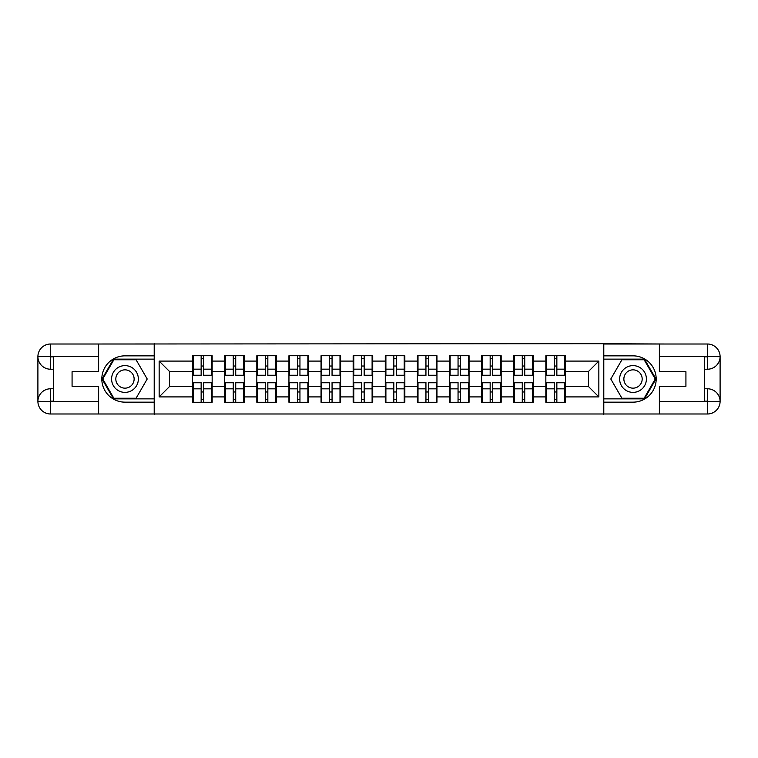 <?xml version="1.0" encoding="UTF-8"?>
<svg xmlns="http://www.w3.org/2000/svg" width="758" height="758" viewBox="0 0 758 758"><rect width="100%" height="100%" fill="white"/><g stroke="black" fill="none" stroke-linecap="round" stroke-linejoin="round"><path stroke-width="1.14" d="M93.073 413.991L664.927 413.991M565.402 392.076L564.786 392.076M546.461 392.076L545.845 392.076M545.845 365.924L546.461 365.924M564.786 365.924L565.402 365.924M565.402 363.253L564.786 363.253M546.461 363.253L545.845 363.253M545.845 394.747L546.461 394.747M564.786 394.747L565.402 394.747M533.291 392.076L532.666 392.076M514.35 392.076L513.735 392.076M513.735 365.924L514.35 365.924M532.666 365.924L533.291 365.924M533.291 363.253L532.666 363.253M514.35 363.253L513.735 363.253M513.735 394.747L514.35 394.747M532.666 394.747L533.291 394.747M501.171 392.076L500.555 392.076M482.24 392.076L481.614 392.076M481.614 365.924L482.24 365.924M500.555 365.924L501.171 365.924M501.171 363.253L500.555 363.253M482.24 363.253L481.614 363.253M481.614 394.747L482.24 394.747M500.555 394.747L501.171 394.747M469.06 392.076L468.444 392.076M450.119 392.076L449.503 392.076M449.503 365.924L450.119 365.924M468.444 365.924L469.06 365.924M469.06 363.253L468.444 363.253M450.119 363.253L449.503 363.253M449.503 394.747L450.119 394.747M468.444 394.747L469.06 394.747M436.949 392.076L436.333 392.076M418.009 392.076L417.393 392.076M417.393 365.924L418.009 365.924M436.333 365.924L436.949 365.924M436.949 363.253L436.333 363.253M418.009 363.253L417.393 363.253M417.393 394.747L418.009 394.747M436.333 394.747L436.949 394.747M404.838 392.076L404.213 392.076M385.898 392.076L385.282 392.076M385.282 365.924L385.898 365.924M404.213 365.924L404.838 365.924M404.838 363.253L404.213 363.253M385.898 363.253L385.282 363.253M385.282 394.747L385.898 394.747M404.213 394.747L404.838 394.747M372.718 392.076L372.102 392.076M353.787 392.076L353.162 392.076M353.162 365.924L353.787 365.924M372.102 365.924L372.718 365.924M372.718 363.253L372.102 363.253M353.787 363.253L353.162 363.253M353.162 394.747L353.787 394.747M372.102 394.747L372.718 394.747M340.607 392.076L339.991 392.076M321.667 392.076L321.051 392.076M321.051 365.924L321.667 365.924M339.991 365.924L340.607 365.924M340.607 363.253L339.991 363.253M321.667 363.253L321.051 363.253M321.051 394.747L321.667 394.747M339.991 394.747L340.607 394.747M308.497 392.076L307.881 392.076M289.556 392.076L288.94 392.076M288.94 365.924L289.556 365.924M307.881 365.924L308.497 365.924M308.497 363.253L307.881 363.253M289.556 363.253L288.94 363.253M288.94 394.747L289.556 394.747M307.881 394.747L308.497 394.747M276.386 392.076L275.76 392.076M257.445 392.076L256.829 392.076M256.829 365.924L257.445 365.924M275.76 365.924L276.386 365.924M276.386 363.253L275.76 363.253M257.445 363.253L256.829 363.253M256.829 394.747L257.445 394.747M275.76 394.747L276.386 394.747M244.266 392.076L243.65 392.076M225.334 392.076L224.709 392.076M224.709 365.924L225.334 365.924M243.65 365.924L244.266 365.924M244.266 363.253L243.65 363.253M225.334 363.253L224.709 363.253M224.709 394.747L225.334 394.747M243.65 394.747L244.266 394.747M664.927 344.009L603.586 343.696L603.586 414.304M603.586 343.696L93.073 344.009M154.414 414.304L154.414 343.696M588.559 386.618L588.559 371.382L565.402 371.382L565.402 386.618L588.559 386.618L598.848 396.908L598.848 361.092L565.402 361.092L565.402 355.739L545.845 355.739L545.845 371.382L533.291 371.382L533.291 386.618L545.845 386.618L545.845 371.382M598.848 396.908L565.402 396.908L565.402 402.261L545.845 402.261L545.845 396.908L533.291 396.908L533.291 402.261L513.735 402.261L513.735 396.908L501.171 396.908L501.171 402.261L481.614 402.261L481.614 396.908L469.06 396.908L469.06 402.261L449.503 402.261L449.503 396.908L436.949 396.908L436.949 402.261L417.393 402.261L417.393 396.908L404.838 396.908L404.838 402.261L385.282 402.261L385.282 396.908L372.718 396.908L372.718 402.261L353.162 402.261L353.162 396.908L340.607 396.908L340.607 402.261L321.051 402.261L321.051 396.908L308.497 396.908L308.497 402.261L288.94 402.261L288.94 396.908L276.386 396.908L276.386 402.261L256.829 402.261L256.829 396.908L244.266 396.908L244.266 402.261L224.709 402.261L224.709 396.908L212.155 396.908L212.155 402.261L192.598 402.261L192.598 396.908L159.152 396.908L159.152 361.092L192.598 361.092L192.598 371.382L169.441 371.382L169.441 386.618L192.598 386.618L192.598 371.382M545.845 361.092L533.291 361.092L533.291 355.739L513.735 355.739L513.735 361.092L501.171 361.092L501.171 355.739L481.614 355.739L481.614 361.092L469.06 361.092L469.06 355.739L449.503 355.739L449.503 361.092L436.949 361.092L436.949 355.739L417.393 355.739L417.393 361.092L404.838 361.092L404.838 355.739L385.282 355.739L385.282 361.092L372.718 361.092L372.718 355.739L353.162 355.739L353.162 361.092L340.607 361.092L340.607 355.739L321.051 355.739L321.051 361.092L308.497 361.092L308.497 355.739L288.94 355.739L288.94 361.092L276.386 361.092L276.386 355.739L256.829 355.739L256.829 361.092L244.266 361.092L244.266 355.739L224.709 355.739L224.709 361.092L212.155 361.092L212.155 355.739L192.598 355.739L192.598 361.092M545.845 386.618L545.845 396.908M533.291 386.618L533.291 396.908M533.291 361.092L533.291 371.382M501.171 386.618L513.735 386.618L513.735 371.382L501.171 371.382L501.171 396.908M513.735 386.618L513.735 396.908M513.735 361.092L513.735 371.382M501.171 361.092L501.171 371.382M469.06 386.618L481.614 386.618L481.614 371.382L469.06 371.382L469.06 396.908M481.614 386.618L481.614 396.908M481.614 361.092L481.614 371.382M469.06 361.092L469.06 371.382M436.949 386.618L449.503 386.618L449.503 371.382L436.949 371.382L436.949 396.908M449.503 386.618L449.503 396.908M449.503 361.092L449.503 371.382M436.949 361.092L436.949 371.382M404.838 386.618L417.393 386.618L417.393 371.382L404.838 371.382L404.838 396.908M417.393 386.618L417.393 396.908M417.393 361.092L417.393 371.382M404.838 361.092L404.838 371.382M372.718 386.618L385.282 386.618L385.282 371.382L372.718 371.382L372.718 396.908M385.282 386.618L385.282 396.908M385.282 361.092L385.282 371.382M372.718 361.092L372.718 371.382M340.607 386.618L353.162 386.618L353.162 371.382L340.607 371.382L340.607 396.908M353.162 386.618L353.162 396.908M353.162 361.092L353.162 371.382M340.607 361.092L340.607 371.382M308.497 386.618L321.051 386.618L321.051 371.382L308.497 371.382L308.497 396.908M321.051 386.618L321.051 396.908M321.051 361.092L321.051 371.382M308.497 361.092L308.497 371.382M276.386 386.618L288.94 386.618L288.94 371.382L276.386 371.382L276.386 396.908M288.94 386.618L288.94 396.908M288.94 361.092L288.94 371.382M276.386 361.092L276.386 371.382M244.266 386.618L256.829 386.618L256.829 371.382L244.266 371.382L244.266 396.908M256.829 386.618L256.829 396.908M256.829 361.092L256.829 371.382M244.266 361.092L244.266 371.382M212.155 386.618L224.709 386.618L224.709 371.382L212.155 371.382L212.155 396.908M224.709 386.618L224.709 396.908M224.709 361.092L224.709 371.382M212.155 361.092L212.155 371.382M212.155 392.076L211.539 392.076M193.214 392.076L192.598 392.076M192.598 365.924L193.214 365.924M211.539 365.924L212.155 365.924M212.155 363.253L211.539 363.253M193.214 363.253L192.598 363.253M192.598 394.747L193.214 394.747M211.539 394.747L212.155 394.747M192.598 386.618L192.598 396.908M169.441 386.618L159.152 396.908M159.152 361.092L169.441 371.382M565.402 386.618L565.402 396.908M565.402 361.092L565.402 371.382M598.848 361.092L588.559 371.382M211.539 355.739L211.539 375.504L203.608 375.504L203.608 355.739M201.145 355.739L201.145 375.504L193.214 375.504L193.214 355.739M201.145 358.411L203.608 358.411M203.608 366.029L201.145 366.029M193.214 402.261L193.214 382.496L201.145 382.496L201.145 402.261M203.608 402.261L203.608 382.496L211.539 382.496L211.539 402.261M203.608 399.589L201.145 399.589M201.145 391.971L203.608 391.971M118.286 367.412A13.379 13.379 0 0 0 113.387 385.689A13.379 13.379 0 0 0 131.665 390.588A13.379 13.379 0 0 0 136.563 372.311A13.379 13.379 0 0 0 118.286 367.412M120.399 371.069A9.162 9.162 0 0 0 117.045 383.576A9.162 9.162 0 0 0 129.561 386.931A9.162 9.162 0 0 0 132.906 374.424A9.162 9.162 0 0 0 120.399 371.069M147.204 379L136.089 398.244L113.861 398.244L102.747 379L113.861 359.756L136.089 359.756L147.204 379M639.714 367.412A13.379 13.379 0 0 0 621.437 372.311A13.379 13.379 0 0 0 626.335 390.588A13.379 13.379 0 0 0 644.613 385.689A13.379 13.379 0 0 0 639.714 367.412M637.601 371.069A9.162 9.162 0 0 0 625.094 374.424A9.162 9.162 0 0 0 628.439 386.931A9.162 9.162 0 0 0 640.955 383.576A9.162 9.162 0 0 0 637.601 371.069M644.139 398.244L621.911 398.244L610.796 379L621.911 359.756L644.139 359.756L655.253 379L644.139 398.244M53.335 369.222L50.559 369.222A12.659 12.659 0 0 1 37.9 356.667A12.659 12.659 0 0 1 50.559 344.009L154.206 344.009L154.206 355.843L124.975 355.843A23.157 23.157 0 0 0 101.818 379A23.157 23.157 0 0 0 124.975 402.157L154.206 402.157L154.206 413.991L50.559 413.991A12.659 12.659 0 0 1 37.9 401.333A12.659 12.659 0 0 1 50.559 388.778L53.335 388.778M154.206 402.157L154.206 355.843M98.625 344.009L98.625 371.695L72.076 371.695L72.076 386.305L98.625 386.305L98.625 413.991M98.625 356.355L50.559 356.355L50.559 369.222A12.659 12.659 0 0 1 37.9 356.667L37.9 401.333L98.625 401.645M50.559 401.645L50.559 413.991A12.659 12.659 0 0 1 37.9 401.333A12.659 12.659 0 0 1 50.559 388.778L50.559 401.134L53.335 401.134L53.335 356.866L50.559 356.866M154.206 359.131L113.51 359.131L102.036 379L113.51 398.869L154.206 398.869M50.559 369.222A12.659 12.659 0 0 1 37.9 356.667L50.236 356.573M704.665 388.778L707.441 388.778A12.659 12.659 0 0 1 720.1 401.333A12.659 12.659 0 0 1 707.441 413.991L603.794 413.991L603.794 402.157L633.025 402.157A23.157 23.157 0 0 0 656.182 379A23.157 23.157 0 0 0 633.025 355.843L603.794 355.843L603.794 344.009L707.441 344.009A12.659 12.659 0 0 1 720.1 356.667A12.659 12.659 0 0 1 707.441 369.222L704.665 369.222M603.794 355.843L603.794 402.157M659.375 413.991L659.375 386.305L685.924 386.305L685.924 371.695L659.375 371.695L659.375 344.009M659.375 401.645L707.441 401.645L707.441 388.778A12.659 12.659 0 0 1 720.1 401.333L720.1 356.667L659.375 356.355M707.441 356.355L707.441 344.009A12.659 12.659 0 0 1 720.1 356.667A12.659 12.659 0 0 1 707.441 369.222L707.441 356.866L704.665 356.866L704.665 401.134L707.441 401.134M603.794 398.869L644.49 398.869L655.964 379L644.49 359.131L603.794 359.131M707.441 388.778A12.659 12.659 0 0 1 720.1 401.333L707.764 401.427M243.65 355.739L243.65 375.504L235.729 375.504L235.729 355.739M233.256 355.739L233.256 375.504L225.334 375.504L225.334 355.739M233.256 358.411L235.729 358.411M235.729 366.029L233.256 366.029M275.76 355.739L275.76 375.504L267.839 375.504L267.839 355.739M265.366 355.739L265.366 375.504L257.445 375.504L257.445 355.739M265.366 358.411L267.839 358.411M267.839 366.029L265.366 366.029M307.881 355.739L307.881 375.504L299.95 375.504L299.95 355.739M297.477 355.739L297.477 375.504L289.556 375.504L289.556 355.739M297.477 358.411L299.95 358.411M299.95 366.029L297.477 366.029M339.991 355.739L339.991 375.504L332.061 375.504L332.061 355.739M329.597 355.739L329.597 375.504L321.667 375.504L321.667 355.739M329.597 358.411L332.061 358.411M332.061 366.029L329.597 366.029M372.102 355.739L372.102 375.504L364.181 375.504L364.181 355.739M361.708 355.739L361.708 375.504L353.787 375.504L353.787 355.739M361.708 358.411L364.181 358.411M364.181 366.029L361.708 366.029M225.334 402.261L225.334 382.496L233.256 382.496L233.256 402.261M235.729 402.261L235.729 382.496L243.65 382.496L243.65 402.261M235.729 399.589L233.256 399.589M233.256 391.971L235.729 391.971M257.445 402.261L257.445 382.496L265.366 382.496L265.366 402.261M267.839 402.261L267.839 382.496L275.76 382.496L275.76 402.261M267.839 399.589L265.366 399.589M265.366 391.971L267.839 391.971M289.556 402.261L289.556 382.496L297.477 382.496L297.477 402.261M299.95 402.261L299.95 382.496L307.881 382.496L307.881 402.261M299.95 399.589L297.477 399.589M297.477 391.971L299.95 391.971M321.667 402.261L321.667 382.496L329.597 382.496L329.597 402.261M332.061 402.261L332.061 382.496L339.991 382.496L339.991 402.261M332.061 399.589L329.597 399.589M329.597 391.971L332.061 391.971M353.787 402.261L353.787 382.496L361.708 382.496L361.708 402.261M364.181 402.261L364.181 382.496L372.102 382.496L372.102 402.261M364.181 399.589L361.708 399.589M361.708 391.971L364.181 391.971M404.213 355.739L404.213 375.504L396.292 375.504L396.292 355.739M393.819 355.739L393.819 375.504L385.898 375.504L385.898 355.739M393.819 358.411L396.292 358.411M396.292 366.029L393.819 366.029M385.898 402.261L385.898 382.496L393.819 382.496L393.819 402.261M396.292 402.261L396.292 382.496L404.213 382.496L404.213 402.261M396.292 399.589L393.819 399.589M393.819 391.971L396.292 391.971M436.333 355.739L436.333 375.504L428.403 375.504L428.403 355.739M425.939 355.739L425.939 375.504L418.009 375.504L418.009 355.739M425.939 358.411L428.403 358.411M428.403 366.029L425.939 366.029M418.009 402.261L418.009 382.496L425.939 382.496L425.939 402.261M428.403 402.261L428.403 382.496L436.333 382.496L436.333 402.261M428.403 399.589L425.939 399.589M425.939 391.971L428.403 391.971M468.444 355.739L468.444 375.504L460.523 375.504L460.523 355.739M458.05 355.739L458.05 375.504L450.119 375.504L450.119 355.739M458.05 358.411L460.523 358.411M460.523 366.029L458.05 366.029M450.119 402.261L450.119 382.496L458.05 382.496L458.05 402.261M460.523 402.261L460.523 382.496L468.444 382.496L468.444 402.261M460.523 399.589L458.05 399.589M458.05 391.971L460.523 391.971M500.555 355.739L500.555 375.504L492.634 375.504L492.634 355.739M490.161 355.739L490.161 375.504L482.24 375.504L482.24 355.739M490.161 358.411L492.634 358.411M492.634 366.029L490.161 366.029M482.24 402.261L482.24 382.496L490.161 382.496L490.161 402.261M492.634 402.261L492.634 382.496L500.555 382.496L500.555 402.261M492.634 399.589L490.161 399.589M490.161 391.971L492.634 391.971M532.666 355.739L532.666 375.504L524.744 375.504L524.744 355.739M522.271 355.739L522.271 375.504L514.35 375.504L514.35 355.739M522.271 358.411L524.744 358.411M524.744 366.029L522.271 366.029M514.35 402.261L514.35 382.496L522.271 382.496L522.271 402.261M524.744 402.261L524.744 382.496L532.666 382.496L532.666 402.261M524.744 399.589L522.271 399.589M522.271 391.971L524.744 391.971M564.786 355.739L564.786 375.504L556.855 375.504L556.855 355.739M554.392 355.739L554.392 375.504L546.461 375.504L546.461 355.739M554.392 358.411L556.855 358.411M556.855 366.029L554.392 366.029M546.461 402.261L546.461 382.496L554.392 382.496L554.392 402.261M556.855 402.261L556.855 382.496L564.786 382.496L564.786 402.261M556.855 399.589L554.392 399.589M554.392 391.971L556.855 391.971M201.145 369.155L193.214 369.155M201.145 375.238L193.214 375.238M211.539 369.155L203.608 369.155M211.539 375.238L203.608 375.238M203.608 388.845L211.539 388.845M203.608 382.762L211.539 382.762M193.214 388.845L201.145 388.845M193.214 382.762L201.145 382.762M37.9 401.333A12.659 12.659 0 0 1 50.559 388.778M37.9 356.667A12.659 12.659 0 0 1 50.559 344.009L50.559 356.355M720.1 356.667A12.659 12.659 0 0 1 707.441 369.222M720.1 401.333A12.659 12.659 0 0 1 707.441 413.991L707.441 401.645M233.256 369.155L225.334 369.155M233.256 375.238L225.334 375.238M243.65 369.155L235.729 369.155M243.65 375.238L235.729 375.238M265.366 369.155L257.445 369.155M265.366 375.238L257.445 375.238M275.76 369.155L267.839 369.155M275.76 375.238L267.839 375.238M297.477 369.155L289.556 369.155M297.477 375.238L289.556 375.238M307.881 369.155L299.95 369.155M307.881 375.238L299.95 375.238M329.597 369.155L321.667 369.155M329.597 375.238L321.667 375.238M339.991 369.155L332.061 369.155M339.991 375.238L332.061 375.238M361.708 369.155L353.787 369.155M361.708 375.238L353.787 375.238M372.102 369.155L364.181 369.155M372.102 375.238L364.181 375.238M235.729 388.845L243.65 388.845M235.729 382.762L243.65 382.762M225.334 388.845L233.256 388.845M225.334 382.762L233.256 382.762M267.839 388.845L275.76 388.845M267.839 382.762L275.76 382.762M257.445 388.845L265.366 388.845M257.445 382.762L265.366 382.762M299.95 388.845L307.881 388.845M299.95 382.762L307.881 382.762M289.556 388.845L297.477 388.845M289.556 382.762L297.477 382.762M332.061 388.845L339.991 388.845M332.061 382.762L339.991 382.762M321.667 388.845L329.597 388.845M321.667 382.762L329.597 382.762M364.181 388.845L372.102 388.845M364.181 382.762L372.102 382.762M353.787 388.845L361.708 388.845M353.787 382.762L361.708 382.762M393.819 369.155L385.898 369.155M393.819 375.238L385.898 375.238M404.213 369.155L396.292 369.155M404.213 375.238L396.292 375.238M396.292 388.845L404.213 388.845M396.292 382.762L404.213 382.762M385.898 388.845L393.819 388.845M385.898 382.762L393.819 382.762M425.939 369.155L418.009 369.155M425.939 375.238L418.009 375.238M436.333 369.155L428.403 369.155M436.333 375.238L428.403 375.238M428.403 388.845L436.333 388.845M428.403 382.762L436.333 382.762M418.009 388.845L425.939 388.845M418.009 382.762L425.939 382.762M458.05 369.155L450.119 369.155M458.05 375.238L450.119 375.238M468.444 369.155L460.523 369.155M468.444 375.238L460.523 375.238M460.523 388.845L468.444 388.845M460.523 382.762L468.444 382.762M450.119 388.845L458.05 388.845M450.119 382.762L458.05 382.762M490.161 369.155L482.24 369.155M490.161 375.238L482.24 375.238M500.555 369.155L492.634 369.155M500.555 375.238L492.634 375.238M492.634 388.845L500.555 388.845M492.634 382.762L500.555 382.762M482.24 388.845L490.161 388.845M482.24 382.762L490.161 382.762M522.271 369.155L514.35 369.155M522.271 375.238L514.35 375.238M532.666 369.155L524.744 369.155M532.666 375.238L524.744 375.238M524.744 388.845L532.666 388.845M524.744 382.762L532.666 382.762M514.35 388.845L522.271 388.845M514.35 382.762L522.271 382.762M554.392 369.155L546.461 369.155M554.392 375.238L546.461 375.238M564.786 369.155L556.855 369.155M564.786 375.238L556.855 375.238M556.855 388.845L564.786 388.845M556.855 382.762L564.786 382.762M546.461 388.845L554.392 388.845M546.461 382.762L554.392 382.762"/></g></svg>
